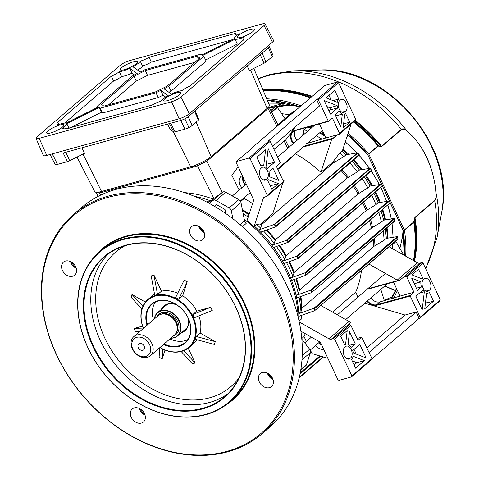 <?xml version="1.0" encoding="UTF-8"?>
<svg xmlns="http://www.w3.org/2000/svg" width="479" height="479" viewBox="0 0 479 479"><rect width="100%" height="100%" fill="white"/><g stroke="black" fill="none" stroke-linecap="round" stroke-linejoin="round"><path stroke-width="0.72" d="M144.155 346.125A3.796 2.922 -130.7 0 0 138.754 344.06A3.796 2.922 -130.7 0 0 138.305 347.742A3.796 2.922 -130.7 0 0 143.706 349.814A3.796 2.922 -130.7 0 0 144.155 346.125M170.937 338.078A15.094 11.616 -130.7 0 0 173.733 337.695A15.094 11.616 -130.7 0 0 179.122 321.14A15.094 11.616 -130.7 0 0 161.237 311.015A15.094 11.616 -130.7 0 0 154.436 318.888M154.286 319.02A15.364 11.819 49.3 0 1 157.603 312.595A15.364 11.819 49.3 0 1 161.255 310.661A15.364 11.819 49.3 0 1 178.182 318.667A15.364 11.819 49.3 0 1 177.637 335.893A15.364 11.819 49.3 0 1 173.979 337.821A15.364 11.819 49.3 0 1 170.781 338.21M145.718 356.52A10.843 8.347 -130.7 0 0 149.586 344.623A10.843 8.347 -130.7 0 0 136.737 337.348A10.843 8.347 -130.7 0 0 132.869 349.245A10.843 8.347 -130.7 0 0 145.718 356.52M136.868 335.001A12.652 9.736 49.3 0 1 150.801 341.593A12.652 9.736 49.3 0 1 150.352 355.777A12.652 9.736 49.3 0 1 147.34 357.364A12.652 9.736 49.3 0 1 133.407 350.772A12.652 9.736 49.3 0 1 133.857 336.587A12.652 9.736 49.3 0 1 136.868 335.001M150.352 355.777L174.422 335.078A12.652 9.736 -130.7 0 0 177.236 327.959A12.652 9.736 -130.7 0 0 165.381 314.176A12.652 9.736 -130.7 0 0 160.938 314.302A12.652 9.736 -130.7 0 0 157.926 315.889L133.857 336.587M177.23 327.792A12.292 9.46 -130.7 0 0 177.224 327.63A12.292 9.46 -130.7 0 0 165.71 314.242A12.292 9.46 -130.7 0 0 165.548 314.212M262.199 433.621L270.078 426.843A144.598 111.266 -130.7 0 0 296.944 385.781A144.598 111.266 -130.7 0 0 237.698 222.597A144.598 111.266 -130.7 0 0 81.526 207.569L73.652 214.341A144.598 111.266 49.3 0 1 229.818 229.375A144.598 111.266 49.3 0 1 289.065 392.558A144.598 111.266 49.3 0 1 262.199 433.621A144.598 111.266 49.3 0 1 106.033 418.586A144.598 111.266 49.3 0 1 46.786 255.403A144.598 111.266 49.3 0 1 73.652 214.341M47.104 256.205A143.694 110.571 -130.7 0 0 131.24 435.818A143.694 110.571 -130.7 0 0 287.867 392.505A143.694 110.571 -130.7 0 0 203.737 212.898A143.694 110.571 -130.7 0 0 47.104 256.205M271.06 378.362L271.982 377.224M298.136 317.02A111.158 85.531 -130.7 0 0 244.302 219.46M210.173 200.671A110.254 84.837 -130.7 0 1 210.73 200.869A111.158 85.531 -130.7 0 0 194.318 196.282M164.255 306.877A15.813 12.167 49.3 0 1 165.321 305.458M182.535 331.678A15.813 12.167 -130.7 0 0 185.02 330.139A15.813 12.167 -130.7 0 0 187.96 325.648A15.813 12.167 -130.7 0 0 188.037 317.918M176.931 305.003A15.813 12.167 -130.7 0 0 164.399 306.153A15.813 12.167 -130.7 0 0 162.501 308.38M161.351 309.368A16.268 12.52 49.3 0 1 176.428 304.674M188.289 318.463A16.268 12.52 49.3 0 1 188.115 326.049A16.268 12.52 49.3 0 1 181.385 332.666M155.37 302.075A25.303 19.471 -130.7 0 0 153.292 306.332A25.303 19.471 -130.7 0 0 153.454 319.733M169.955 338.922A25.303 19.471 -130.7 0 0 187.702 339.671M164.046 344A25.303 19.471 -130.7 0 0 185.08 342.599A25.303 19.471 -130.7 0 0 189.78 335.414A25.303 19.471 -130.7 0 0 179.415 306.859A25.303 19.471 -130.7 0 0 152.083 304.231A25.303 19.471 -130.7 0 0 147.382 311.416A25.303 19.471 -130.7 0 0 147.544 324.816M147.023 325.265A25.758 19.819 49.3 0 1 146.784 311.386A25.758 19.819 49.3 0 1 174.859 303.626A25.758 19.819 49.3 0 1 189.941 335.821A25.758 19.819 49.3 0 1 163.525 344.449M159.986 347.491A31.177 23.992 -130.7 0 0 194.486 338.39A31.177 23.992 -130.7 0 0 176.23 299.417A31.177 23.992 -130.7 0 0 142.245 308.817A31.177 23.992 -130.7 0 0 143.49 328.307M143.419 328.366A31.632 24.339 49.3 0 1 142.083 308.416A31.632 24.339 49.3 0 1 147.957 299.429A31.632 24.339 49.3 0 1 182.122 302.722A31.632 24.339 49.3 0 1 195.079 338.414A31.632 24.339 49.3 0 1 189.205 347.401A31.632 24.339 49.3 0 1 159.914 347.55M196.121 336.456L215.275 341.635L214.364 344.437L195.204 339.258L196.121 336.456L200.09 333.037A31.632 24.339 -130.7 0 0 198.869 315.889M189.205 347.401L193.797 343.449A31.632 24.339 -130.7 0 0 197.091 339.767M183.876 350.628L195.151 363.01L188.211 348.197M195.151 363.01L192.36 363.783L181.188 351.502M162.71 349.053L162.153 358.879L165.021 350.065M162.153 358.879L159.124 357.16L159.657 347.778M139.814 331.468L135.617 331.654L134.12 328.462L142.586 326.115M141.928 308.913L131.078 297.291L131.988 294.489L145.418 302.087M154.495 294.016A31.632 24.339 -130.7 0 0 152.556 295.477L147.957 299.429M161.495 291.166L157.525 294.579L154.741 295.351L151.202 275.916L153.993 275.144L161.495 291.166A31.632 24.339 -130.7 0 1 177.757 293.232M182.655 295.824L178.685 299.237L175.655 297.525L184.199 280.053L187.229 281.766L182.655 295.824A31.632 24.339 -130.7 0 1 196.767 311.134L210.742 307.273L212.239 310.47L194.294 317.745L192.798 314.547L196.767 311.134M215.275 341.635L200.09 333.037M241.871 370.518A92.184 70.928 -130.7 0 0 204.102 266.492A92.184 70.928 -130.7 0 0 104.542 256.906A92.184 70.928 -130.7 0 0 87.418 283.083A92.184 70.928 -130.7 0 0 125.187 387.116A92.184 70.928 -130.7 0 0 224.741 396.696A92.184 70.928 -130.7 0 0 241.871 370.518M86.819 283.059A92.633 71.281 49.3 0 1 187.792 255.139A92.633 71.281 49.3 0 1 242.027 370.92A92.633 71.281 49.3 0 1 141.06 398.845A92.633 71.281 49.3 0 1 86.819 283.059M185.852 329.33A15.813 12.167 49.3 0 1 184.289 330.175M273.108 384.146A8.586 6.604 -130.7 0 0 269.587 374.458A8.586 6.604 -130.7 0 0 260.319 373.566A8.586 6.604 -130.7 0 0 258.72 376.003A8.586 6.604 -130.7 0 0 262.241 385.691A8.586 6.604 -130.7 0 0 271.509 386.583A8.586 6.604 -130.7 0 0 273.108 384.146M204.317 237.297A8.586 6.604 -130.7 0 0 200.797 227.609A8.586 6.604 -130.7 0 0 191.528 226.717A8.586 6.604 -130.7 0 0 189.929 229.154A8.586 6.604 -130.7 0 0 193.45 238.841A8.586 6.604 -130.7 0 0 202.719 239.734A8.586 6.604 -130.7 0 0 204.317 237.297M76.257 272.707A8.586 6.604 -130.7 0 0 72.736 263.019A8.586 6.604 -130.7 0 0 63.462 262.127A8.586 6.604 -130.7 0 0 61.869 264.564A8.586 6.604 -130.7 0 0 65.389 274.251A8.586 6.604 -130.7 0 0 74.658 275.144A8.586 6.604 -130.7 0 0 76.257 272.707M145.047 419.556A8.586 6.604 -130.7 0 0 141.527 409.868A8.586 6.604 -130.7 0 0 132.252 408.976A8.586 6.604 -130.7 0 0 130.659 411.413A8.586 6.604 -130.7 0 0 134.174 421.107A8.586 6.604 -130.7 0 0 143.449 421.999A8.586 6.604 -130.7 0 0 145.047 419.556M96.016 255.014A99.866 76.844 49.3 0 1 205.701 255.439A99.866 76.844 49.3 0 1 251.152 371.716A99.866 76.844 49.3 0 1 225.34 405.414M229.459 402.18L232.081 399.923A99.41 76.496 -130.7 0 0 250.553 371.692A99.41 76.496 -130.7 0 0 209.82 259.504A99.41 76.496 -130.7 0 0 102.452 249.17L99.83 251.427A99.41 76.496 49.3 0 1 207.197 261.762A99.41 76.496 49.3 0 1 247.924 373.949A99.41 76.496 49.3 0 1 229.459 402.18A99.41 76.496 49.3 0 1 122.091 391.846A99.41 76.496 49.3 0 1 81.358 279.652A99.41 76.496 49.3 0 1 99.83 251.427M81.52 280.059A98.961 76.149 -130.7 0 0 139.461 403.749A98.961 76.149 -130.7 0 0 247.332 373.925A98.961 76.149 -130.7 0 0 189.385 250.23A98.961 76.149 -130.7 0 0 81.52 280.059M143.293 328.049L134.12 328.462M142.934 306.207L131.988 294.489M157.525 294.579L153.993 275.144M178.685 299.237L187.229 281.766M192.798 314.547L210.742 307.273M206.946 202.15L207.575 201.605A3.616 2.784 -130.7 0 0 210.065 201.354L222.597 192.199A3.616 2.784 49.3 0 1 225.735 192.241L238.793 199.635A3.616 2.784 49.3 0 1 240.979 202.605L231.351 210.88L232.902 218.765M231.351 210.88A3.616 2.784 -130.7 0 0 229.166 207.916L238.793 199.635M225.735 192.241L216.107 200.521L229.166 207.916M216.107 200.521A3.616 2.784 -130.7 0 0 212.969 200.479L222.597 192.199M209.113 203.3L212.969 200.479M240.979 202.605L244.583 220.903A3.616 2.784 -130.7 0 0 246.164 223.453L242.434 226.657M301.824 339.18L309.65 349.203A3.616 2.784 49.3 0 1 310.428 352.556L306.494 364.651A3.616 2.784 49.3 0 1 305.824 365.675L300.752 370.033M309.135 126.737A110.176 84.777 49.3 0 1 311.56 127.857M320.176 132.366A110.176 84.777 49.3 0 1 324.576 135.006M343.018 148.903A110.176 84.777 49.3 0 1 348.754 154.328M353.843 159.687A110.176 84.777 49.3 0 1 362.01 169.614M366.082 175.326A110.176 84.777 49.3 0 1 372.434 185.666M375.668 191.851A110.176 84.777 49.3 0 1 376.698 193.995A110.176 84.777 49.3 0 1 380.29 202.419M310.518 126.354A110.02 84.657 49.3 0 1 312.332 127.192M320.954 131.695A110.02 84.657 49.3 0 1 323.822 133.39M392.828 244.428L395.965 241.554L403.665 255.02M382.709 209.263A110.176 84.777 49.3 0 1 385.583 219.873M387.032 227.711A110.176 84.777 49.3 0 1 388.062 238.093M347.281 136.126L346.898 136.988M347.395 136.563L347.287 135.779M283.466 105.129L283.466 105.129A1.808 1.389 49.3 0 0 281.323 103.919L269.234 107.26M225.878 213.616L224.998 209.479L216.652 204.683L214.335 206.227M403.084 235.285L403.761 236.003M291.753 104.392L291.885 104.769M289.202 103.721L289.579 104.781M280.233 104.218L279.275 103.195L268.557 103.135M283.652 102.464A93.088 71.628 -130.7 0 0 282.341 104.021M368.824 154.088A0.904 0.695 -130.7 0 0 368.662 153.837L377.967 145.838L381.553 146.305L401.282 129.336C403.007 128.39 404.851 128.863 406.815 130.761C423.687 145.502 433.447 166.339 436.088 193.253C436.531 196.486 436.064 198.965 434.698 200.683L414.97 217.646L413.754 222.238L404.45 230.237A0.904 0.695 -130.7 0 0 404.366 229.968L413.67 221.963L414.892 217.388L434.621 200.426C435.92 198.737 436.345 196.318 435.902 193.181C434.357 168.758 422.574 143.472 406.815 131.09C404.911 129.204 403.114 128.701 401.432 129.575L381.703 146.538L378.129 146.089L368.824 154.088L404.366 229.968M368.662 153.837A131.947 101.53 -130.7 0 0 348.113 133.252M300.83 105.763A131.947 101.53 -130.7 0 0 266.707 98.788M393.451 298.178A131.947 101.53 -130.7 0 0 397.408 290.484M405.689 256.163A131.947 101.53 -130.7 0 0 404.45 230.237M353.993 121.552A131.785 101.404 49.3 0 1 378.757 145.67A0.904 0.671 108.2 0 1 378.829 145.993M354.771 120.888A131.204 100.955 -130.7 0 1 380.643 146.323A0.904 0.665 109.7 0 1 380.709 146.64M435.902 193.181L436.088 193.253A129.528 99.668 49.3 0 1 437.004 237.776L441.68 212.407A110.475 85.011 -130.7 0 0 319.259 70.036L293.471 70.85A129.528 99.668 49.3 0 1 406.815 130.761A0.904 0.533 131.1 0 1 406.815 131.09M414.179 260.971A131.204 100.955 -130.7 0 0 414.563 218.735A0.904 0.419 -172.3 0 0 414.401 218.568M413.832 260.774A131.785 101.404 49.3 0 0 414.197 221.316A0.904 0.431 -171.4 0 0 414.03 221.142M300.201 373.117A126.187 97.099 -130.7 0 0 300.878 372.099L301.147 372.434A126.522 97.357 49.3 0 1 300.213 373.812L320.714 356.184L300.123 373.901M269.42 176.721A8.131 4.886 74.5 0 0 268.911 171.59L272.946 168.123L278.67 180.338L269.42 176.721M256.834 157.322L265.588 149.795L263.737 165.447A8.131 4.886 74.5 0 0 262.276 165.429A8.131 4.886 74.5 0 0 260.953 166.105L256.834 157.322M276.383 166.285L280.101 163.088L280.137 162.501L270.222 141.329L250.086 158.645L267.3 195.384L283.49 181.463L276.383 166.285M261.702 167.704A6.329 3.796 -105.5 0 1 262.636 167.201A6.329 3.796 -105.5 0 1 267.713 171.458A6.329 3.796 -105.5 0 1 266.941 178.889L266.061 179.643A6.329 3.796 -105.5 0 1 265.132 180.146A6.329 3.796 -105.5 0 1 260.049 175.889A6.329 3.796 -105.5 0 1 260.827 168.458L261.702 167.704M267.414 168.398A8.131 4.886 74.5 0 0 266.031 166.758L268.162 148.735L274.515 162.291L267.414 168.398M267.689 180.487A8.131 4.886 74.5 0 0 268.372 179.715L278.365 183.625L271.803 189.271L267.689 180.487M265.025 196.917L263.216 198.474L254.056 226.645A110.254 84.837 -130.7 0 0 247.026 220.681L253.367 201.198A3.616 2.784 49.3 0 0 253.122 198.713L236.159 162.495L236.476 161.501L249.014 158.034L269.15 140.724L270.222 141.329M301.764 338.527L304.045 336.563L306.356 341.497M310.338 349.993L312.045 353.634L327.875 358.292M300.878 372.099L300.501 371.53M384.038 300.776L384.272 300.393L380.823 289.388M361.453 270.461A104.835 80.664 49.3 0 1 355.687 292.16L357.999 297.094M355.687 292.16L332.504 312.092M300.902 331.211L319.092 341.509A3.616 2.784 49.3 0 1 320.966 343.539L337.929 379.757L339 380.362L351.538 376.895L351.861 375.907L334.647 339.162L333.582 338.557L331.348 339.174A3.616 2.784 49.3 0 1 328.941 338.785L349.071 321.469A3.616 2.784 -130.7 0 0 349.945 321.834L351.263 322.05L347.544 325.247L349.772 324.63L350.844 325.241L357.951 340.413L361.669 337.216L357.053 338.491M351.861 375.907L371.991 358.597L361.669 337.216M371.991 358.597L371.668 359.585L351.538 376.895M349.071 321.469L320.768 305.446M314.775 308.488L313.949 308.242L298.812 313.613L300.968 311.757L302.01 308.165L373.836 246.404L384.122 240.254L386.284 238.398L397.564 236.572L397.69 237.195L314.775 308.488A126.522 97.357 49.3 0 1 314.96 310.248L314.553 310.757L298.938 316.284A110.254 84.837 49.3 0 1 298.992 320.691M299.076 321.08L301.141 319.301A110.254 84.837 -130.7 0 0 301.129 315.511M238.165 166.782L231.884 175.326L239.171 190.103M276.91 126.336L268.072 108.41L267.51 108.895M207.365 160.609L206.802 161.1L222.256 192.45M283.49 181.463L283.173 182.451L266.977 196.378L264.749 196.995A3.616 2.784 49.3 0 0 263.887 197.45A3.616 2.784 49.3 0 0 263.216 198.474M282.832 182.744L272.761 213.718L260.923 223.897A104.835 80.664 49.3 0 1 261.66 224.591L333.486 162.83L343.838 156.663A110.254 84.837 -130.7 0 0 339.833 152.885L332.743 162.136L320.906 172.32A104.835 80.664 49.3 0 0 295.286 153.771M272.569 146.346L319.589 105.913L316.595 99.524L268.45 140.916L269.15 140.724M241.913 187.744A9.035 6.951 49.3 0 1 240.165 185.068A9.035 6.951 49.3 0 1 241.236 176.29A9.035 6.951 49.3 0 1 242.284 175.583M251.601 148.502L252.415 147.394L253.11 147.203L236.476 161.501M252.589 203.581A104.835 80.664 -130.7 0 0 244.194 198.48A3.616 2.784 49.3 0 1 243.679 198.144M292.938 155.783L292.777 156.711L292.525 156.142M254.433 226.459L254.523 226.244A110.254 84.837 49.3 0 1 258.528 230.016L260.684 228.166A110.254 84.837 -130.7 0 0 256.678 224.388L260.923 223.897M260.684 228.166L261.66 224.591M248.367 216.568L246.392 215.915A110.254 84.837 -130.7 0 0 243.14 213.568M246.392 215.915L248.631 215.76M254.523 226.244L256.678 224.388M298.962 320.559A110.254 84.837 -130.7 0 0 254.493 226.268L254.056 226.645M311.422 290.4L310.614 290.214L296.124 295.411L298.285 293.555L299.632 289.879L371.453 228.118L381.44 222.052L383.595 220.196L394.157 218.532L394.337 219.107L311.422 290.4A126.522 97.357 49.3 0 1 311.847 292.094L311.452 292.669L296.693 297.962A110.254 84.837 49.3 0 1 298.812 313.613M305.668 272.976L304.889 272.844L290.645 277.976L292.807 276.12L294.28 272.407L366.1 210.652L375.961 204.617L378.117 202.767L388.367 201.162L388.583 201.683L305.668 272.976A126.522 97.357 49.3 0 1 306.315 274.611L305.919 275.263L291.591 280.425A110.254 84.837 49.3 0 1 296.124 295.411M297.681 256.169L296.938 256.091L282.61 261.253L284.766 259.396L286.232 255.69L358.053 193.929L367.92 187.894L370.081 186.038L380.35 184.415L380.589 184.876L297.681 256.169A126.522 97.357 49.3 0 1 298.537 257.744L298.154 258.468L283.909 263.6A110.254 84.837 49.3 0 1 290.645 277.976M288.166 242.284L273.677 247.481A110.254 84.837 49.3 0 1 282.61 261.253M274.156 243.386L275.467 239.716L347.293 177.96L357.31 171.883L359.466 170.027L370.081 168.297L370.351 168.692L287.442 239.985L271.994 245.242L274.156 243.386A110.254 84.837 -130.7 0 0 263.594 231.094M275.784 226.771L260.648 232.141A110.254 84.837 49.3 0 1 271.994 245.242M274.084 224.513L357.46 152.849L357.693 153.178L274.784 224.471A126.522 97.357 49.3 0 1 276.102 225.92L275.994 226.603A126.187 97.099 -130.7 0 0 274.084 224.513L258.528 230.016M420.933 281.808A8.131 4.886 74.5 0 0 421.448 286.939L417.407 290.412L411.689 278.191L420.933 281.808L413.736 283.939M433.519 301.207L424.765 308.733L426.615 293.088A8.131 4.886 74.5 0 0 428.328 293.034A8.131 4.886 74.5 0 0 429.406 292.424L433.519 301.207L426.268 302.985L425.352 303.776M364.77 303.189L405.078 315.044L416.125 311.991L419.113 318.385L419.814 318.188L420.137 317.2L440.267 299.89L423.053 263.145L406.863 277.072L413.97 292.244L410.252 295.447L410.222 296.034L376.781 305.279A9.49 7.299 49.3 0 1 367.004 301.267M420.137 317.2L410.222 296.034M428.657 290.825A6.329 3.796 -105.5 0 1 427.723 291.334A6.329 3.796 -105.5 0 1 422.64 287.077A6.329 3.796 -105.5 0 1 423.418 279.64L424.292 278.892A6.329 3.796 -105.5 0 1 425.226 278.383A6.329 3.796 -105.5 0 1 430.304 282.64A6.329 3.796 -105.5 0 1 429.531 290.07L428.657 290.825L426.663 291.376M422.945 290.136A8.131 4.886 74.5 0 0 424.322 291.777L422.191 309.799L415.844 296.238L422.945 290.136M422.67 278.048A8.131 4.886 74.5 0 0 421.987 278.814L411.988 274.904L418.55 269.258L422.67 278.048L421.041 278.443M393.463 282.059L400.043 296.1L380.098 301.866L376.817 304.692L410.252 295.447M368.926 288.502L398.085 280.443A3.616 2.784 49.3 0 1 397.217 280.077L368.908 264.049M403.563 277.078L405.791 276.461L421.987 262.54L419.754 263.157L399.839 280.281L398.085 280.443M370.77 298.034A9.035 6.951 -130.7 0 0 380.098 301.866M304.045 336.563A104.835 80.664 -130.7 0 0 305.237 333.665M387.451 238.201A110.254 84.837 -130.7 0 0 386.439 228.22M384.894 219.987A110.254 84.837 -130.7 0 0 382.104 209.784M379.536 202.539A110.254 84.837 -130.7 0 0 375.063 192.372M371.614 185.798A110.254 84.837 -130.7 0 0 365.471 175.847M361.118 169.758A110.254 84.837 -130.7 0 0 353.233 160.208M347.79 154.495A110.254 84.837 -130.7 0 0 342.748 149.729M325.181 136.293A110.254 84.837 -130.7 0 0 319.571 132.881M310.955 128.372A110.254 84.837 -130.7 0 0 308.051 127.037M306.189 127.552L303.86 129.749L304.303 129.659L303.069 135.156M322.122 139.257A110.254 84.837 -130.7 0 0 316.29 135.707M307.674 131.192A110.254 84.837 -130.7 0 0 304.303 129.659M351.107 124.037L342.461 150.628L339.833 152.885M386.314 238.392A110.254 84.837 -130.7 0 0 385.344 229.16M383.631 220.19A110.254 84.837 -130.7 0 0 381.015 210.724M378.153 202.761A110.254 84.837 -130.7 0 0 373.967 193.312M370.117 186.032A110.254 84.837 -130.7 0 0 364.381 176.787M359.507 170.021A110.254 84.837 -130.7 0 0 352.137 161.148M346.048 154.795A110.254 84.837 -130.7 0 0 342.024 151.005M343.838 156.663L346 154.807A110.254 84.837 -130.7 0 0 341.994 151.029M346 154.807L357.46 152.849L357.693 153.178A126.522 97.357 -130.7 0 1 359.011 154.627L359.328 154.945L359.011 154.627L276.102 225.92M359.466 170.027A110.254 84.837 -130.7 0 0 352.107 161.178M370.081 168.297L370.351 168.692A126.522 97.357 -130.7 0 1 371.429 170.207L371.668 170.518L371.429 170.207L288.514 241.5L288.334 242.17A126.187 97.099 -130.7 0 0 286.753 239.955L370.081 168.297M370.081 186.038A110.254 84.837 -130.7 0 0 364.351 176.811M297.01 256.073A126.187 97.099 -130.7 0 1 298.279 258.397L381.529 186.774M378.117 202.767A110.254 84.837 -130.7 0 0 373.937 193.336M306.315 274.611L389.271 203.587M383.595 220.196A110.254 84.837 -130.7 0 0 380.985 210.748M394.786 221.017L394.762 220.801A126.522 97.357 -130.7 0 0 394.337 219.107L394.157 218.532M386.284 238.398A110.254 84.837 -130.7 0 0 385.314 229.19M268.072 108.41L268.815 106.679M288.963 147.287L285.382 140.024L274 149.406M337.24 134.821L331.492 139.766A3.616 2.784 49.3 0 1 331.857 139.06L303.159 146.993M252.415 147.394L324.882 85.484L337.426 82.017L338.491 82.627L318.361 99.937L328.277 121.103L328.684 121.313L332.402 118.115L339.509 133.294L355.705 119.367L355.382 120.361L339.192 134.282L339.509 133.294M318.361 99.937L317.29 99.327L337.426 82.017M316.595 99.524L317.29 99.327M285.514 140.293L295.675 126.474M331.492 139.766L320.906 172.32M302.56 135.593L303.86 129.749M357.31 171.883A110.254 84.837 -130.7 0 0 349.951 163.034M367.92 187.894A110.254 84.837 -130.7 0 0 362.19 178.667M375.961 204.617A110.254 84.837 -130.7 0 0 371.782 195.192M381.44 222.052A110.254 84.837 -130.7 0 0 378.823 212.604M384.122 240.254A110.254 84.837 -130.7 0 0 383.158 231.046M300.968 311.757A110.254 84.837 -130.7 0 0 299.058 297.112M298.285 293.555A110.254 84.837 -130.7 0 0 294.1 279.52M292.807 276.12A110.254 84.837 -130.7 0 0 286.556 262.648M284.766 259.396A110.254 84.837 -130.7 0 0 276.461 246.487M301.141 319.301L301.423 315.404M96.566 192.295L96.465 192.857L99.512 192.809L100.554 195.151M213.933 198.528L197.516 165.704M197.725 165.65L206.802 161.1M284.981 118.648L277.401 107.506L276.772 107.326A126.522 97.357 -130.7 0 0 275.072 107.062L270.898 110.649M293.495 111.379L277.94 124.923M271.725 112.314L277.365 107.464L276.772 107.326L271.497 111.858M274.784 224.471L274.144 224.489M380.35 184.415L380.589 184.876A126.522 97.357 -130.7 0 1 381.446 186.451L381.613 186.738M388.367 201.162L388.583 201.683A126.522 97.357 -130.7 0 1 389.229 203.312M389.355 203.551L305.985 275.227A126.187 97.099 -130.7 0 0 305.033 272.814M394.762 220.801L311.452 292.669A126.187 97.099 -130.7 0 0 310.823 290.19M397.564 236.572L397.69 237.195A126.522 97.357 -130.7 0 1 397.875 238.955L397.869 239.111M397.875 238.955L314.553 310.757M338.491 82.627L355.705 119.367M319.379 123.905L325.337 136.617A3.616 2.784 -130.7 0 1 325.702 138.012L339.192 134.282M345.587 113.499A8.131 4.886 -105.5 0 1 344.784 114.008L343.138 127.929L349.706 122.289L345.587 113.499M342.335 114.02A8.131 4.886 -105.5 0 1 339.132 111.212L335.09 114.685L340.814 126.899L342.335 114.02L335.132 116.146M337.635 108.014A8.131 4.886 -105.5 0 1 337.126 105.625L324.181 100.566L330.534 114.122L337.635 108.014L330.414 109.769A8.448 5.071 -105.5 0 1 329.995 107.781L337.126 105.625M334.737 90.333L325.983 97.86L337.222 102.255A8.131 4.886 -105.5 0 1 338.857 99.123L334.737 90.333M339.605 100.722A6.329 3.796 74.5 0 0 338.827 108.152A6.329 3.796 74.5 0 0 343.91 112.409A6.329 3.796 74.5 0 0 344.838 111.9L345.718 111.152A6.329 3.796 74.5 0 0 346.491 103.715A6.329 3.796 74.5 0 0 341.413 99.458A6.329 3.796 74.5 0 0 340.479 99.967L339.605 100.722M306.506 143.574L325.702 138.012M303.225 146.4L333.24 138.096L332.192 138.712M333.24 138.096L336.959 134.898M295.022 130.641A9.035 6.951 -130.7 0 0 295.303 137.653A9.035 6.951 -130.7 0 0 297.058 140.323M331.121 99.872L328.977 95.291M332.935 100.578L338.857 99.123M329.043 110.948L330.414 109.769M329.995 107.781L327.019 106.619M343.629 123.774L349.706 122.289M397.217 280.077L417.347 262.761L389.044 246.739M417.347 262.761A3.616 2.784 -130.7 0 0 419.754 263.157M421.987 262.54L423.053 263.145M440.267 299.89L439.944 300.878L419.814 318.188M371.854 359.022L419.113 318.385M369.267 288.753L399.839 280.281M406.863 277.072L405.791 276.461M400.043 296.1L413.97 292.244M366.95 347.832L405.078 315.044M369.105 352.424L416.125 311.991M425.609 301.584L426.268 302.985M419.424 293.16L424.322 291.777M416.958 295.28L416.64 297.95M416.359 288.172L421.448 286.939M412.79 274.216L413.365 275.443M266.977 196.378L267.3 195.384M250.086 158.645L249.014 158.034M282.957 180.326L284.658 179.87L283.299 181.044M328.941 338.785L299.267 321.984M333.582 338.557L349.772 324.63M344.766 345.03A8.131 4.886 -105.5 0 1 345.569 344.521L347.215 330.6L340.647 336.246L344.766 345.03M348.017 344.509A8.131 4.886 -105.5 0 1 351.227 347.317L355.262 343.85L349.538 331.63L348.017 344.509M352.724 350.514A8.131 4.886 -105.5 0 1 353.233 352.903L366.172 357.969L359.825 344.407L352.724 350.514M355.616 368.195L364.369 360.669L353.131 356.274A8.131 4.886 -105.5 0 1 351.502 359.406L355.616 368.195M350.754 357.813A6.329 3.796 74.5 0 0 351.526 350.377A6.329 3.796 74.5 0 0 346.449 346.119A6.329 3.796 74.5 0 0 345.515 346.628L344.641 347.383A6.329 3.796 74.5 0 0 343.862 354.813A6.329 3.796 74.5 0 0 348.946 359.07A6.329 3.796 74.5 0 0 349.88 358.561L350.754 357.813L347.041 358.837M350.844 325.241L334.647 339.162M323.75 349.49A9.035 6.951 49.3 0 1 315.625 345.449M354.131 365.022L356.855 362.675L364.369 360.669M356.855 362.675L352.173 360.849M356.28 354.101L354.059 349.365M349.389 345.287L355.262 343.85M344.629 344.742L345.569 344.521M257.852 156.447L257.564 158.878M266.534 162.513L267.264 164.069L274.515 162.291M267.264 164.069L266.246 164.944M269.928 185.277L270.851 185.636L278.365 183.625M270.851 185.636L270.318 186.097M267.977 107.631A12.652 2.754 154.9 0 1 266.234 110.194L209.335 159.118A12.652 2.754 154.9 0 1 193.456 167.081L102.907 192.127A12.652 2.754 154.9 0 1 97.59 192.253M63.456 152.897A3.616 0.784 154.9 0 1 63.168 152.981L180.697 120.474A6.041 1.317 -25.1 0 0 188.277 116.672L268.366 47.804A6.041 1.317 -25.1 0 0 269.186 46.535A6.041 1.317 154.9 0 1 268.39 47.798L262.145 53.169A3.616 0.784 154.9 0 1 261.905 53.361M247.224 65.982L249.296 70.641L264.133 63.198L260.241 54.792M76.993 157.07L94.704 191.612A16.268 3.545 -25.1 0 0 101.548 191.462L190.708 166.806A16.268 3.545 -25.1 0 0 211.125 156.567L267.144 108.398A16.268 3.545 -25.1 0 0 269.348 104.985L253.774 68.389M167.554 124.109L170.338 129.558L173.727 131.965L169.434 123.588M57.51 164.369L53.223 155.729A6.041 1.317 154.9 0 1 50.684 155.783L55.109 164.423A5.694 1.239 154.9 0 0 55.211 164.537A5.694 1.239 154.9 0 0 57.51 164.369L67.449 161.621A3.269 0.713 154.9 0 0 69.695 160.728L84.532 153.286L81.891 147.795M52.301 153.855L53.223 155.723A6.041 1.317 154.9 0 1 50.786 155.903A6.041 1.317 154.9 0 1 50.678 155.783A6.041 1.317 154.9 0 1 50.66 155.735M198.773 119.397A3.269 0.713 154.9 0 1 198.833 119.475A3.269 0.713 154.9 0 1 198.39 120.157L192.145 125.528A5.694 1.239 154.9 0 1 188.9 127.564A5.694 1.239 154.9 0 1 184.984 129.12L175.045 131.869A3.269 0.713 154.9 0 1 173.727 131.965M194.737 111.116A3.616 0.784 154.9 0 1 194.546 111.296L188.295 116.666A6.041 1.317 154.9 0 1 184.858 118.828A6.041 1.317 154.9 0 1 180.703 120.48L170.758 123.229A3.616 0.784 154.9 0 1 170.482 123.301M269.144 46.439A6.041 1.317 154.9 0 1 269.21 46.529L273.012 55.462A5.694 1.239 154.9 0 1 272.24 56.66L265.989 62.03A3.269 0.713 154.9 0 1 264.133 63.198M244.158 37.128A12.652 2.754 154.9 0 1 239.722 38.655A12.652 2.754 154.9 0 1 235.093 39.218L202.695 55.474L203.791 56.253L168.782 86.358L163.968 88.771L171.368 94.022A12.652 2.754 154.9 0 1 178.451 91.345A12.652 2.754 154.9 0 1 181.858 90.705A9.035 1.97 154.9 0 1 189.804 86.16L244.068 39.5A9.035 1.97 154.9 0 1 242.859 39.098A9.035 1.97 154.9 0 1 244.158 37.128M160.932 101.201A12.652 2.754 154.9 0 1 162.573 99.309A12.652 2.754 154.9 0 1 168.213 95.602L160.812 90.357L156.004 92.77L100.279 108.176L99.177 107.398L66.779 123.648A12.652 2.754 154.9 0 1 65.054 126.276A12.652 2.754 154.9 0 1 61.767 128.617A9.035 1.97 154.9 0 1 65.701 128.51A9.035 1.97 154.9 0 1 65.695 128.977L152.071 105.087A9.035 1.97 154.9 0 1 160.932 101.201M69.114 128.42L66.779 123.648M56.995 125.229A12.652 2.754 154.9 0 1 61.432 123.702A12.652 2.754 154.9 0 1 66.06 123.139L98.458 106.889L97.363 106.11L132.372 75.999L137.186 73.586L129.785 68.341A12.652 2.754 154.9 0 1 122.702 71.018A12.652 2.754 154.9 0 1 119.295 71.658A9.035 1.97 154.9 0 1 111.35 76.197L57.085 122.863A9.035 1.97 154.9 0 1 58.288 123.247A9.035 1.97 154.9 0 1 56.995 125.229M134.455 74.958L131.965 73.185A12.747 2.778 154.9 0 1 124.899 75.85A12.747 2.778 154.9 0 1 121.546 76.49A9.131 1.988 154.9 0 1 113.643 80.993L64.707 123.073M131.965 73.185L129.785 68.341M140.221 61.162A12.652 2.754 154.9 0 1 138.581 63.054A12.652 2.754 154.9 0 1 132.94 66.761L140.341 72.006L145.149 69.593L200.875 54.181L201.976 54.959L234.375 38.709A12.652 2.754 154.9 0 1 236.099 36.087A12.652 2.754 154.9 0 1 239.386 33.74A9.035 1.97 154.9 0 1 235.446 33.841A9.035 1.97 154.9 0 1 235.458 33.386L149.083 57.27A9.035 1.97 154.9 0 1 140.221 61.162L142.532 65.964A12.747 2.778 154.9 0 1 140.898 67.826A12.747 2.778 154.9 0 1 137.689 70.126M165.01 98.632A9.49 2.066 -25.1 0 0 163.734 100.644A9.49 2.066 -25.1 0 0 170.374 99.686A9.49 2.066 -25.1 0 0 179.637 94.591A9.49 2.066 -25.1 0 0 180.924 92.591A9.49 2.066 -25.1 0 0 174.308 93.525A9.49 2.066 -25.1 0 0 165.01 98.632M47.99 130.995A9.49 2.066 -25.1 0 0 46.714 133.006A9.49 2.066 -25.1 0 0 53.355 132.042A9.49 2.066 -25.1 0 0 62.617 126.947A9.49 2.066 -25.1 0 0 63.899 124.953A9.49 2.066 -25.1 0 0 57.282 125.887A9.49 2.066 -25.1 0 0 47.99 130.995M238.536 35.41A9.49 2.066 -25.1 0 0 237.261 37.422A9.49 2.066 -25.1 0 0 243.901 36.464A9.49 2.066 -25.1 0 0 253.163 31.369A9.49 2.066 -25.1 0 0 254.445 29.369A9.49 2.066 -25.1 0 0 247.835 30.303A9.49 2.066 -25.1 0 0 238.536 35.41M121.516 67.773A9.49 2.066 -25.1 0 0 120.235 69.784A9.49 2.066 -25.1 0 0 126.875 68.82A9.49 2.066 -25.1 0 0 136.144 63.725A9.49 2.066 -25.1 0 0 137.425 61.731A9.49 2.066 -25.1 0 0 130.809 62.665A9.49 2.066 -25.1 0 0 121.516 67.773M129.599 60.617A7.472 1.629 -25.1 0 0 120.223 65.318L37.069 136.82A7.472 1.629 -25.1 0 0 36.057 138.389A7.472 1.629 -25.1 0 0 39.206 138.341L171.554 101.746A7.472 1.629 -25.1 0 0 180.93 97.039L264.085 25.537A7.472 1.629 -25.1 0 0 265.085 23.95A7.472 1.629 -25.1 0 0 261.947 24.022L129.599 60.617M36.057 138.389L43.314 155.441A8.131 1.772 -25.1 0 0 46.744 155.394L179.092 118.792A8.131 1.772 -25.1 0 0 189.301 113.673L272.455 42.17A8.131 1.772 -25.1 0 0 273.545 40.44L265.085 23.95M101.344 104.308L103.931 106.146L155.849 91.788L167.189 86.1L199.809 58.049L197.222 56.217L145.305 70.569L133.964 76.263L101.344 104.308M232.525 39.637L151.328 62.09A9.131 1.988 154.9 0 1 142.532 65.964M151.328 62.09L149.083 57.27M113.643 80.993L111.35 76.197M121.546 76.49L119.295 71.658M97.848 107.194L97.363 106.11M165.656 97.093L162.998 95.201L158.232 97.59L102.446 113.02L101.356 112.248L70.856 127.546M101.356 112.248L99.177 107.398M102.446 113.02L100.279 108.176M158.232 97.59L156.004 92.77M162.998 95.201L160.812 90.357M203.791 56.253L206.132 61.007L171.081 91.148L168.877 92.255M171.081 91.148L168.782 86.358M238.692 44.122A12.747 2.778 154.9 0 1 237.285 44.062L205.611 59.953M237.285 44.062L235.093 39.218M194.863 62.306L147.532 75.395L136.264 81.047L108.565 104.865M136.264 81.047L133.964 76.263M147.532 75.395L145.305 70.569M198.534 59.151L197.222 56.217M176.242 332.761A12.292 9.46 -130.7 0 0 174.853 319.349A12.292 9.46 -130.7 0 0 161.962 313.871A12.292 9.46 -130.7 0 0 160.489 314.44M173.554 335.827A13.196 10.155 -130.7 0 0 177.487 321.193A13.196 10.155 -130.7 0 0 162.028 312.691A13.196 10.155 -130.7 0 0 157.052 316.643M273.078 379.685A8.586 6.604 49.3 0 1 267.372 373.051M204.288 232.83A8.586 6.604 49.3 0 1 198.581 226.202M76.221 268.246A8.586 6.604 49.3 0 1 70.521 261.612M145.011 415.095A8.586 6.604 49.3 0 1 139.311 408.467M125.031 245.745A88.567 68.15 -130.7 0 0 98.979 277.461A88.567 68.15 -130.7 0 0 141.155 381.961A88.567 68.15 -130.7 0 0 238.847 378.111M228.016 393.642A92.184 70.928 49.3 0 1 129.767 379.416A92.184 70.928 49.3 0 1 94.201 277.251A92.184 70.928 49.3 0 1 108.056 254.127M240.177 224.687L244.583 220.903M210.065 201.354L208.305 202.868M300.836 369.513L306.494 364.651M310.428 352.556L301.968 359.831M302.213 355.592L309.65 349.203M392.361 248.619A109.14 83.981 -130.7 0 0 392.822 243.488M392.996 237.255A109.14 83.981 -130.7 0 0 391.978 223.459M391.247 218.951A109.14 83.981 -130.7 0 0 387.75 204.934M386.583 201.419A109.14 83.981 -130.7 0 0 381.631 189.295A109.14 83.981 -130.7 0 0 380.763 187.469M379.302 184.571A109.14 83.981 -130.7 0 0 371.201 170.919M369.459 168.398A109.14 83.981 -130.7 0 0 358.969 155.28M356.825 152.957A109.14 83.981 -130.7 0 0 345.263 142.012M289.472 114.786A109.14 83.981 -130.7 0 0 281.634 113.721M295.567 105.506A103.721 79.813 -130.7 0 0 269.563 107.937M399.708 248.062A103.721 79.813 -130.7 0 0 403.061 230.513M395.516 290.579A1.808 1.389 49.3 0 1 395.426 290.543L395.265 290.352A1.353 1.042 -130.7 0 0 395.582 290.442M384.775 285.987L395.265 290.352M279.323 105.637L281.323 103.919M384.2 300.147A128.025 98.512 -130.7 0 0 392.343 296.669M391.056 298.836A130.138 100.135 -130.7 0 0 396.474 288.49L391.05 298.842M404.252 255.349A130.138 100.135 -130.7 0 0 403.067 230.261M403.15 230.279A0.545 0.419 -130.7 0 0 403.102 230.118L403.15 230.279A130.408 100.345 49.3 0 1 404.366 255.415M396.582 288.711A130.408 100.345 49.3 0 1 391.355 298.752M404.222 255.337L403.043 230.13M401.432 129.575A0.904 0.695 49.3 0 0 401.282 129.336A131.042 100.835 -130.7 0 0 267.647 75.76A131.042 100.835 -130.7 0 0 258.265 78.951M425.466 268.294A131.042 100.835 -130.7 0 0 434.698 200.683A0.904 0.695 -130.7 0 0 434.621 200.426M398.48 296.782A131.947 101.53 -130.7 0 0 399.606 295.172M413.485 260.576A131.947 101.53 -130.7 0 0 413.754 222.238A0.904 0.695 -130.7 0 0 413.67 221.963M414.892 217.388A0.904 0.695 -130.7 0 1 414.97 217.646A131.042 100.835 49.3 0 1 414.509 261.157M378.129 146.089A0.904 0.695 49.3 0 0 377.967 145.838A131.947 101.53 -130.7 0 0 353.454 122.013M310.47 97.878A131.947 101.53 -130.7 0 0 263.348 90.896M311.691 96.83A131.204 100.955 -130.7 0 0 263.073 90.238M263.205 90.555A131.785 101.404 49.3 0 1 310.991 97.435M262.935 89.92A131.042 100.835 49.3 0 1 312.212 96.387M355.31 120.421A131.042 100.835 49.3 0 1 381.553 146.305A0.904 0.695 49.3 0 1 381.703 146.538M347.7 134.515A130.138 100.135 -130.7 0 1 367.597 154.46L402.983 230.118L367.674 154.603M267.312 100.201A130.408 100.345 49.3 0 1 299.71 106.727M347.712 134.473A130.408 100.345 49.3 0 1 367.621 154.442A0.545 0.419 -130.7 0 1 367.722 154.591L403.102 230.118M299.644 106.787A130.138 100.135 -130.7 0 0 267.366 100.327M281.616 102.069A95.099 73.173 -130.7 0 0 280.083 104.063M347.676 134.581L367.621 154.442M299.159 377.925L323.493 357.005L299.159 377.925M300.968 372.207L319.882 355.945M292.256 156.37A3.616 2.784 49.3 0 0 292.777 156.711L277.892 169.506M333.486 162.83A104.835 80.664 -130.7 0 0 332.743 162.136M244.194 198.48L240.614 201.563M242.338 209.515A104.835 80.664 49.3 0 1 249.146 214.167M261.211 225.172A105.212 80.963 -130.7 0 0 260.241 224.262M248.918 214.879A105.212 80.963 -130.7 0 0 242.524 210.449M314.493 310.775A126.187 97.099 -130.7 0 0 314.23 308.231M287.747 148.328L284.029 140.784M293.292 143.562A9.49 7.299 49.3 0 1 291.46 140.76A9.49 7.299 49.3 0 1 294.842 130.348L328.277 121.103M308.153 142.7A105.212 80.963 49.3 0 1 308.662 142.982M374.41 238.566A105.212 80.963 49.3 0 1 374.943 245.643M300.872 296.465A104.835 80.664 49.3 0 1 302.01 308.165M373.836 246.404A104.835 80.664 -130.7 0 0 373.327 239.494M301.554 308.745A105.212 80.963 -130.7 0 0 300.339 296.657M342.126 169.758A105.212 80.963 49.3 0 1 348.383 177.2M266.989 229.89A104.835 80.664 49.3 0 1 275.467 239.716M347.293 177.96A104.835 80.664 -130.7 0 0 341.12 170.626M274.994 240.308A105.212 80.963 -130.7 0 0 266.228 230.165M333.629 161.154A105.212 80.963 49.3 0 1 334.599 162.064M354.334 185.427A105.212 80.963 49.3 0 1 359.136 193.175M358.053 193.929A104.835 80.664 -130.7 0 0 353.322 186.295M279.646 245.344A104.835 80.664 49.3 0 1 286.232 255.69M285.741 256.277A105.212 80.963 -130.7 0 0 278.928 245.601M370.56 219.711A105.212 80.963 49.3 0 1 372.542 227.357M296.537 278.64A104.835 80.664 49.3 0 1 299.632 289.879M371.453 228.118A104.835 80.664 -130.7 0 0 369.519 220.603M299.153 290.466A105.212 80.963 -130.7 0 0 295.926 278.862M294.124 111.529A126.522 97.357 -130.7 0 0 293.681 111.391M299.309 377.308L323.068 356.879M323.403 356.981L299.189 377.799M320.212 356.041L301.147 372.434M363.789 202.066A105.212 80.963 49.3 0 1 367.177 209.898M366.1 210.652A104.835 80.664 -130.7 0 0 362.765 202.946M289.43 261.612A104.835 80.664 49.3 0 1 294.28 272.407M293.789 273A105.212 80.963 -130.7 0 0 288.759 261.851M184.493 192.624A112.062 86.232 49.3 0 1 213.167 199.09M304.889 272.844L388.265 201.15M296.938 256.091L380.29 184.415M298.537 257.744L381.446 186.451M287.442 239.985A126.522 97.357 49.3 0 1 288.514 241.5M310.614 290.214L394.007 218.508M313.949 308.242L397.36 236.524M328.54 121.355L295.184 130.593L294.842 130.348M295.112 130.599A9.035 6.951 -130.7 0 0 293.094 131.695A9.035 6.951 -130.7 0 0 292.022 140.473A9.035 6.951 -130.7 0 0 293.777 143.149M342.844 112.451L344.838 111.9M342.006 112.176L345.718 111.152M399.163 280.466L369.333 288.717M367.489 300.854A9.035 6.951 -130.7 0 0 376.817 304.692L376.781 305.279M425.819 291.1L429.531 290.07M284.658 179.87L282.969 180.338M245.194 184.918A9.035 6.951 49.3 0 1 243.446 182.248A9.035 6.951 49.3 0 1 242.709 176.488M347.544 325.247L331.348 339.174M321.744 345.197A9.035 6.951 49.3 0 1 318.906 342.629M347.886 359.112L349.88 358.561M263.228 179.912L266.941 178.889M264.067 180.194L266.061 179.643M102.907 192.127L102.476 191.205M266.234 110.194L265.893 109.469M209.335 159.118L208.928 158.25M193.456 167.081L193.001 166.105M196.151 122.085L211.125 156.567M250.487 70.042L267.144 108.398M83.005 154.052L101.548 191.462M173.278 131.647L190.708 166.806M184.984 129.12L179.763 118.594M188.277 116.672L187.534 114.96M268.366 47.804L267.701 46.259M69.695 160.728L65.767 152.256M67.449 161.621L63.168 152.981M55.211 164.537L50.786 155.903M198.39 120.157L194.546 111.296M192.145 125.528L188.295 116.666M188.9 127.564L184.858 118.828M175.045 131.869L170.758 123.229M272.24 56.66L268.39 47.798M265.989 62.03L262.145 53.169M39.206 138.341L46.744 155.394M171.554 101.746L179.092 118.792M180.93 97.039L189.301 113.673M264.085 25.537L272.455 42.17M165.71 314.242L165.381 314.176M177.224 327.63L177.236 327.959M186.918 327.911L177.637 335.893M166.884 304.614L157.603 312.595M267.438 373.081L273.054 379.619M198.647 226.232L204.264 232.77M70.581 261.642L76.203 268.18M139.371 408.491L144.993 415.03M380.877 187.373L386.715 201.402M387.852 204.844L391.355 218.933M392.073 223.376L393.079 237.243M392.894 243.428L392.415 248.649M269.497 107.799L293.154 104.787M399.899 248.397L403.408 233.004M281.586 113.649L289.55 114.721M379.458 184.547L371.321 170.817M369.632 168.368L359.088 155.172M357.011 152.921L345.311 141.85M347.353 135.587L347.455 136.389M384.607 286.131L395.486 290.645M310.2 350.113L319.715 341.934M345.718 319.571L387.391 283.742M304.728 342.898L311.404 337.156M337.36 314.841L385.499 273.443M232.333 195.977L246.242 184.02M277.586 157.064L314.625 125.217M240.308 201.042L250.218 192.516M277.628 168.949L304.153 146.143M307.434 143.317L322.433 130.426M258.133 78.628L270.312 74.317L293.471 70.85M425.699 268.785L437.004 237.776M398.576 296.758L399.642 295.25M441.68 212.407C456.182 146.406 386.685 65.581 319.259 70.036M267.378 100.356L299.603 106.817M269.042 106.877L278.119 125.288M96.465 192.857L98.039 196.408M277.862 124.768L293.537 111.296M293.579 111.284L294.184 111.475M270.851 110.541L274.964 107.003M274.994 106.991L277.078 107.32M357.579 152.903L359.286 154.771M275.91 226.693L359.28 155.01M370.255 168.38L371.662 170.362M288.292 242.212L371.644 170.542M380.518 184.541L381.643 186.606M388.541 201.336L389.379 203.455M394.331 218.765L394.876 220.927M311.589 292.585L394.858 220.987M397.72 236.871L397.947 239.057M314.715 310.649L397.935 239.093M428.328 293.034L426.555 293.609M262.276 165.429L260.792 165.77M242.733 176.535L243.506 182.152L245.272 184.852M357.047 338.479L361.741 337.18M321.666 345.036L318.984 342.557M293.094 131.695L295.184 130.593L328.618 121.349M50.684 155.783L50.02 154.483M269.186 46.535L268.701 45.397M198.833 119.475L195.133 110.775M235.446 33.841L236.357 35.871M58.288 123.247L58.905 124.504M65.701 128.51L65.898 128.917M242.859 39.098L243.326 40.14"/></g></svg>
